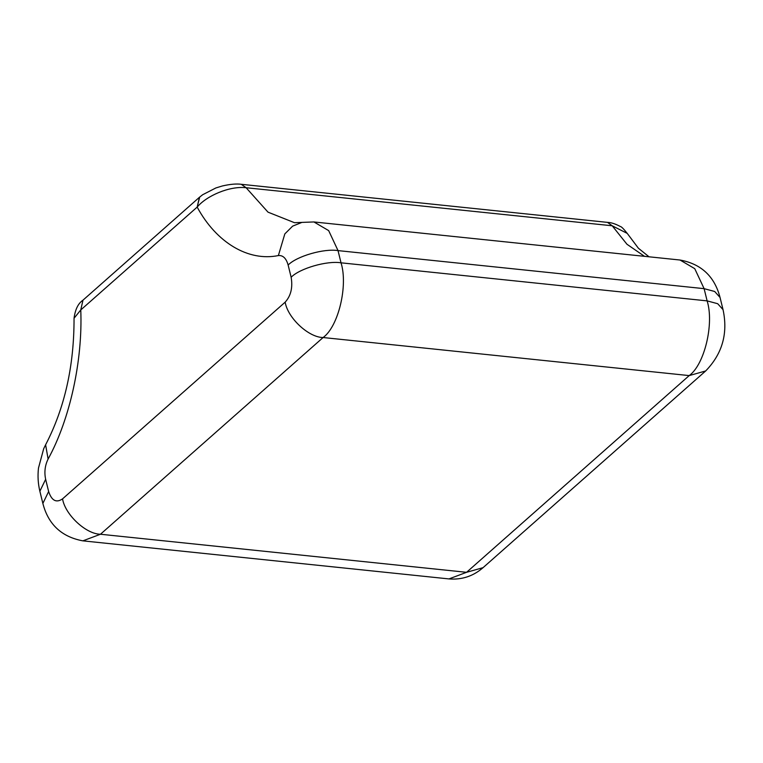 <?xml version="1.0" encoding="UTF-8"?>
<svg xmlns="http://www.w3.org/2000/svg" width="763" height="763" viewBox="0 0 763 763"><rect width="100%" height="100%" fill="white"/><g stroke="black" fill="none" stroke-linecap="round" stroke-linejoin="round"><path stroke-width="1.14" d="M74.049 318.276C75.222 309.387 78.198 303.359 82.967 300.193L80.744 309.959L74.049 318.266C74.135 365.973 64.664 408.138 45.608 444.781L43.701 448.673L38.484 468.062C37.587 475.969 38.045 483.685 39.867 491.229L42.862 503.437C48.269 524.41 61.603 536.885 82.871 540.853L100.478 534.243L323.092 337.532C338.371 326.659 348.233 285.572 341.023 262.815L338.028 250.607L328.662 230.607L313.927 221.957L301.938 222.395L292.63 226.144L284.837 233.888L278.371 255.567C248.328 261.709 216.33 242.605 197.169 207.088L199.42 197.283L82.995 300.155L80.773 309.94L197.169 207.088L199.706 197.045M80.744 309.959L80.773 309.94C82.785 360.603 69.91 419.364 48.107 459.03C44.969 465.43 44.149 472.192 45.646 479.317L48.641 491.525C51.665 500.69 56.3 503.141 62.547 498.868L285.162 302.167C290.903 295.844 292.897 287.546 291.142 277.255L288.137 265.047C286.23 258.295 282.968 255.138 278.371 255.567M197.207 207.05C206.563 195.805 229.587 185.781 246.115 187.727L241.261 184.303M301.938 222.395L294.489 222.701L268.013 212.162L246.115 187.727L612.203 225.781L627.243 233.402L638.383 248.213L649.017 256.797M644.497 256.33L626.957 244.246L612.203 225.781L607.491 222.376L241.394 184.312C236.568 183.616 230.207 184.169 222.329 185.972L215.872 187.956L202.681 194.718L199.429 197.293M42.862 503.437L48.641 491.525M82.871 540.853L448.968 578.917L466.565 572.307L100.478 534.243C85.981 534.138 65.122 514.691 62.547 498.868M39.867 491.229L45.646 479.317M45.608 444.781L48.107 459.03M285.162 302.167C287.737 317.98 308.605 337.437 323.092 337.532L689.189 375.596L466.565 572.307L483.046 567.672C473.27 576.189 461.901 579.937 448.968 578.917M288.137 265.047C296.635 256.215 324.065 248.271 338.028 250.607L704.115 288.662L707.12 300.88L341.023 262.815C327.069 260.488 299.63 268.433 291.142 277.255M680.024 260.021L694.75 268.671L704.115 288.662L714.673 291.485L720.034 297.436C714.559 276.397 701.226 263.922 680.024 260.021L313.927 221.957M720.034 297.436L723.038 309.644L717.678 303.703L707.12 300.88C714.33 323.636 704.468 364.724 689.189 375.596L705.67 370.961L483.046 567.672M627.243 233.411C623.657 228.881 621.378 226.592 620.405 226.535C615.36 223.845 611.058 222.462 607.491 222.376M723.038 309.644C728.14 333.364 722.351 353.803 705.67 370.961"/></g></svg>
